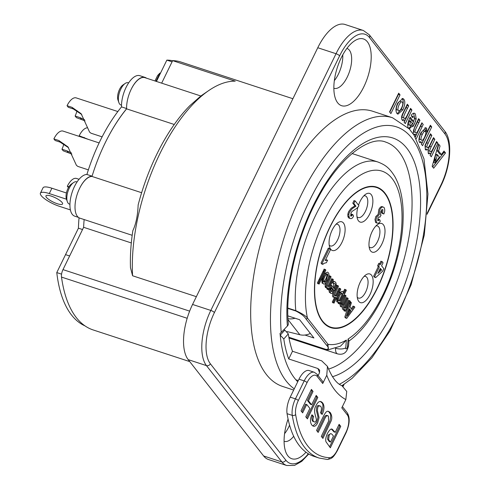 <?xml version="1.0" encoding="UTF-8"?>
<svg xmlns="http://www.w3.org/2000/svg" width="490" height="490" viewBox="0 0 490 490"><rect width="100%" height="100%" fill="white"/><g stroke="black" fill="none" stroke-linecap="round" stroke-linejoin="round"><path stroke-width="0.73" d="M401.592 107.898C402.872 105.081 403.135 103.169 402.394 102.159C401.616 101.222 400.526 102.092 399.123 104.768C397.862 107.555 397.598 109.46 398.333 110.477C399.117 111.408 400.201 110.544 401.592 107.898M73.61 182.543L71.405 184.056A9.243 4.196 108.1 0 0 67.981 188.472A9.243 4.196 108.1 0 0 66.45 199.167L67.338 201.69A11.705 5.317 -71.9 0 1 69.274 188.142A11.705 5.317 -71.9 0 1 73.61 182.543A11.705 5.317 -71.9 0 1 76.691 181.839L77.059 181.955M208.807 90.521L203.295 94.288A125.679 57.054 108.1 0 0 200.557 96.254L189.887 105.626A125.679 57.054 108.1 0 0 138.143 204.979C137.727 215.539 135.963 224.102 132.845 230.661A125.679 57.054 108.1 0 0 130.481 267.681L132.588 275.772A131.841 59.854 -71.9 0 1 208.807 90.521A131.841 59.854 -71.9 0 1 235.237 81.162L172.645 60.644L161.663 83.153L172.07 61.826L166.851 60.117L156.445 81.444M132.184 235.298L79.815 218.136A21.817 9.904 -71.9 0 1 76.734 195.81A21.817 9.904 -71.9 0 1 91.991 176.449L141.628 192.717M91.991 176.449A107.751 48.914 -71.9 0 1 126.604 108.86A21.738 9.867 -71.9 0 1 132.625 86.62A21.738 9.867 -71.9 0 1 144.924 77.671L200.888 96.009M126.604 108.86L174.256 124.478M196.355 296.677L132.588 275.772M292.904 98.723L180.926 62.022A131.841 59.854 108.1 0 0 172.645 60.644M131.308 242.942L83.619 227.311A105.993 48.118 -71.9 0 1 84.145 219.557M83.619 227.311L62.983 269.623A7.393 3.357 108.1 0 0 61.507 277.083A150.093 68.141 108.1 0 0 93.118 329.929L189.734 361.596M329.905 226.968A73.929 33.565 -71.9 0 1 392.747 217.027A73.929 33.565 -71.9 0 1 338.529 328.19A73.929 33.565 -71.9 0 1 329.905 226.968M154.963 80.954L157.609 75.527L159.942 73.059L155.936 81.279M160.457 73.224L159.942 73.059M125.158 83.465L122.953 84.972A9.243 4.196 108.1 0 0 119.529 89.394A9.243 4.196 108.1 0 0 117.998 100.083L118.886 102.606A11.705 5.317 -71.9 0 1 120.822 89.064A11.705 5.317 -71.9 0 1 125.158 83.465A11.705 5.317 -71.9 0 1 128.239 82.755L128.643 82.89M121.514 105.185L120.95 105.001A11.705 5.317 -71.9 0 1 118.886 102.606M69.923 204.257L69.402 204.085A11.705 5.317 -71.9 0 1 67.338 201.69M287.826 308.382L295.936 311.04A1.231 0.557 -71.9 0 1 295.807 310.666L287.832 308.051M295.936 311.04C301.117 313.723 304.443 316.313 305.901 318.819A1.231 1.047 -38.1 0 0 307.463 318.09C305.882 315.946 301.999 313.471 295.807 310.666A98.184 44.572 108.1 0 1 320.282 206.37A98.184 44.572 108.1 0 1 378.047 162.043C384.803 164.793 388.919 167.102 394.775 176.48C400.826 187.327 403.607 201.457 403.123 218.877C402.437 263.54 377.19 321.428 348.709 341.205M305.901 318.819L326.432 345.04A1.231 1.047 -38.1 0 0 328 344.311L307.463 318.09A90.791 41.221 -71.9 0 1 346.234 187.088A90.791 41.221 -71.9 0 1 402.027 215.796A90.791 41.221 -71.9 0 1 348.102 339L348.96 340.758L348.592 345.346C347.238 352.457 343.557 355.305 337.543 353.884A9.04 4.104 108.1 0 1 335.589 348.212A7.393 3.105 4.5 0 0 345.75 347.882L346.369 340.066L340.526 346.167L328.208 349.811L328 344.311A90.791 41.221 -71.9 0 0 346.369 340.066M326.432 345.04C329.243 347.986 329.084 349.437 325.966 349.395A1.231 0.557 108.1 0 0 326.107 349.499A1.231 0.557 108.1 0 0 326.224 349.511L328.208 349.805M325.966 349.395L288.849 337.23M287.869 315.866L299.629 319.725L313.925 337.978L304.945 335.038M288.855 337.261L326.003 349.437M297.718 381.765A139.233 63.21 -71.9 0 1 280.041 333.359A7.393 4.502 -4.9 0 0 281.217 332.41L287.397 326.022A6.162 3.749 -4.9 0 0 288.316 323.786C284.892 287.679 297.173 235.592 318.396 197.262C340.005 156.298 370.385 135.326 385.734 142.112A119.517 54.261 -71.9 0 1 405.132 255.119A119.517 54.261 -71.9 0 1 328.508 369.086M293.669 390.065L282.559 386.42A144.777 65.727 -71.9 0 1 265.188 228.377A144.777 65.727 -71.9 0 1 372.737 111.273L392.557 117.765A144.777 65.727 108.1 0 0 308.112 181.815A144.777 65.727 108.1 0 0 271.056 334.401A144.777 65.727 108.1 0 0 294.269 388.833M406.222 107.151L407.343 108.578M414.687 117.955L416.028 119.676M417.554 121.618L418.668 123.045M420.8 125.758L421.915 127.192M435.187 156.708A29.572 13.426 -71.9 0 1 434.667 160.855M398.248 94.092L398.462 94.368L389.783 112.173M400.03 94.882L390.898 113.6L389.562 111.892L398.695 93.174L400.03 94.882L398.462 94.368M410.02 122.016L408.862 120.54L410.424 121.055L409.867 125.501L411 125.563L412.415 123.596L410.424 121.055M412.801 116.853L412.494 116.154L411.594 116.026M409.732 118.084L411.943 120.914L413.511 121.428C414.509 119.156 414.693 117.569 414.062 116.669L412.268 117.526L411.233 115.23C412.874 113.019 414.258 112.608 415.385 114.005L416.2 118.801L414.424 124.099L409.248 128.888M413.597 113.239L414.638 118.286L412.862 123.584L408.832 128.435M408.862 120.54L408.299 124.987L409.609 124.919M408.611 128.343C407.025 126.389 407.545 122.659 410.173 117.165L413.511 121.428M414.068 135.118L414.546 134.144L413.707 134.621M421.443 123.713L421.663 123.988L415.275 137.084M418.197 119.566L418.417 119.842L414.92 127.008C413.376 130.089 413.003 131.761 413.805 132.024L415.134 132.061M412.85 126.818L415.655 121.067M414.546 134.144L416.108 134.658L413.591 134.707M415.079 136.765L416.108 134.658M418.417 119.842L419.979 120.356L416.488 127.523C414.944 130.597 414.571 132.269 415.373 132.533C416.004 133.623 417.076 132.637 418.576 129.593L421.89 122.8L423.225 124.503L416.261 138.786M413.113 133.752L414.761 126.616L418.644 118.654L419.979 120.356M437.166 155.832L435.922 154.246L433.497 162.398L436.333 158.65M435.065 162.913L439.389 157.186L437.484 154.754L435.065 162.913L433.497 162.398M435.922 154.246L437.484 154.754M438.213 145.132L438.489 145.481L437.019 150.504L439.793 154.044L441.355 154.558L444.007 151.043L445.496 152.941L433.662 168.211L432.174 166.306L438.526 144.042L440.051 145.989L438.581 151.012L441.355 154.558M443.438 151.802L443.928 152.433L432.676 166.955M443.928 152.433L445.496 152.941M437.019 150.504L438.581 151.012M436.106 142.437L436.321 142.713L430.147 155.367M433.056 138.548L433.276 138.823L429.65 146.259C428.193 149.181 427.825 150.706 428.548 150.847L429.326 151.098M430.03 134.677L430.245 134.952L425.332 145.487L425.522 146.982L426.845 146.829M426.19 150.246L426.386 149.034L425.296 149.652M428.842 153.952L429.381 152.856L428.285 153.468M437.882 143.227L431.267 156.794L430.036 155.226L430.943 153.37L428.321 153.517L427.954 149.548L425.363 149.738L425.014 145.426L430.477 133.764L431.813 135.467L426.894 146.002L427.09 147.496C427.623 148.544 428.701 147.429 430.324 144.152L433.503 137.629L434.838 139.338L431.212 146.767C429.755 149.689 429.387 151.22 430.11 151.355C430.661 152.464 431.739 151.386 433.338 148.115L436.553 141.518L437.882 143.227L436.321 142.713M428.548 150.847L430.11 151.355M433.276 138.823L434.838 139.338M426.459 142.719L428.027 143.227M430.245 134.952L431.813 135.467M423.911 131.008C423.287 130.052 422.227 131.02 420.738 133.905L422.3 134.413C420.984 137.298 420.671 139.172 421.363 140.024C422.08 140.912 423.109 140.06 424.456 137.47C425.859 134.376 426.202 132.392 425.473 131.522L423.556 130.744M425.473 131.522C424.848 130.567 423.789 131.534 422.3 134.413M429.932 126.175L430.147 126.451L421.461 144.268M425.498 131.547L426.845 128.784M424.971 127.731L425.473 131.59M418.46 134.278L420.426 130.242M420.132 142.835L420.738 141.592L419.575 142.351M420.738 133.905C419.422 136.79 419.103 138.658 419.801 139.509L421.124 139.528M431.715 126.959L422.576 145.695L421.333 144.103L422.307 142.106L419.618 142.4C418.393 140.63 418.834 137.402 420.935 132.71L425.859 127.737L426.533 128.239L427.041 132.104L430.379 125.256L431.715 126.959L430.147 126.451M425.541 131.614L427.041 132.104M425.032 127.749L426.533 128.239M406.872 105.099L407.086 105.381L403.711 112.296C402.106 115.56 401.696 117.318 402.486 117.563L404.048 118.072C404.66 119.327 405.836 118.139 407.576 114.495L410.571 108.345L411.906 110.048L405.291 123.621L404.054 122.035L405.028 120.038L402.247 120.215C401.077 118.519 401.396 115.983 403.203 112.62L407.319 104.186L408.654 105.889L405.279 112.81C403.668 116.075 403.264 117.827 404.048 118.072L402.486 117.563M402.878 120.724L403.46 119.523L402.253 120.228M410.13 109.264L410.344 109.54L404.17 122.188M403.344 117.845L403.821 117.588M407.086 105.381L408.654 105.889M410.344 109.54L411.906 110.048M402.014 98.447L402.247 98.717C403.821 100.854 403.509 104.388 401.304 109.319L397.194 113.717M401.059 102.067L400.826 101.644C400.054 100.707 398.964 101.577 397.562 104.254C396.3 107.047 396.036 108.945 396.771 109.962L398.107 110.06M402.872 109.834L397.923 114.17L396.912 113.411C395.436 111.01 395.712 107.555 397.745 103.035L402.847 98.496L403.815 99.225C405.389 101.369 405.071 104.903 402.872 109.834L401.304 109.319M363.849 86.767A35.115 15.943 -71.9 0 1 335.405 98.502A35.115 15.943 -71.9 0 1 354.221 41.074A35.115 15.943 -71.9 0 1 370.489 49.135A35.115 15.943 -71.9 0 1 363.849 86.767M305.987 452.209A35.115 15.943 -71.9 0 1 285.633 451.56A35.115 15.943 -71.9 0 1 288.071 419.054M263.638 455.976A43.126 19.576 108.1 0 0 268.465 459.516L286.724 465.5A43.126 19.576 108.1 0 1 281.897 461.96L263.638 455.976L188.197 359.629L206.455 365.613L281.897 461.96A3.081 2.628 141.9 0 0 285.805 460.141L210.369 363.794A40.045 18.179 -71.9 0 1 214.418 312.553L339.625 55.842A40.045 18.179 -71.9 0 1 369.485 37.552L444.926 133.899A40.045 18.179 -71.9 0 1 440.871 185.14L427.127 213.321M369.485 37.552A3.081 2.628 -38.1 0 0 369.307 34.802L363.353 30.484L345.101 24.5A43.126 19.576 108.1 0 0 317.771 47.732L336.03 53.716L210.816 310.433A43.126 19.576 108.1 0 0 206.455 365.613A3.081 2.628 141.9 0 0 210.369 363.794M214.418 312.553A3.081 0.796 -154 0 0 210.816 310.433L192.564 304.449A43.126 19.576 108.1 0 0 188.197 359.629M192.564 304.449L317.771 47.732M334.333 80.617A20.948 9.512 108.1 0 0 338.418 74.1A20.948 9.512 108.1 0 0 342.78 54.856M284.568 433.675A20.948 9.512 108.1 0 0 288.647 427.158A20.948 9.512 108.1 0 0 289.572 425.13M284.078 441.288A20.948 9.512 108.1 0 0 284.243 441.349A20.948 9.512 108.1 0 0 293.682 436.272M333.849 88.237A20.948 9.512 108.1 0 0 334.009 88.292A20.948 9.512 108.1 0 0 347.288 77.004A20.948 9.512 108.1 0 0 347.061 48.479A20.948 9.512 108.1 0 0 346.896 48.43M329.709 441.153L330.487 442.133L333.445 436.039L332.563 434.93C331.075 433.093 329.929 433.289 329.121 435.512L328.625 439.548L329.709 441.153M320.356 401.408L321.501 402.48C323.474 403.515 323.382 407.355 321.226 414.001M311.738 415.293L312.638 416.261C311.744 417.762 311.726 419.416 312.596 421.21L314.072 421.835M319.713 406.124C318.414 405.077 317.41 405.401 316.712 407.098L316.381 410.265L318.004 417.235L316.656 422.46L312.841 426.006M328.184 411.214L329.164 412.163C329.703 414.148 331.785 412.555 329.893 421.033L322.157 437.484M327.424 415.918C326.12 414.448 324.601 415.894 322.873 420.242L317.41 431.494M338.835 424.934L339.699 426.018L329.586 446.843M331.289 428.952L334.162 432.07L334.456 431.47M330.713 433.699L328.073 435.169L327.577 439.205L329.439 441.79L329.733 441.19M315.903 396.024L316.767 397.108L306.654 417.939M311.138 390.016L311.995 391.1L307.444 400.477L310.605 404.452L310.893 403.852M306.434 405.046L305.687 404.103L301.889 411.925M280.207 335.135L283.79 338.97A134.303 60.974 -71.9 0 0 288.726 358.956L317.943 368.529A134.303 60.974 108.1 0 0 319.59 372.565M283.79 338.97L288.31 333.904A125.679 57.054 108.1 0 0 292.481 351.263L321.691 360.842L327.467 366.404L326.769 375.236A138.002 62.653 108.1 0 0 345.83 399.577L341.787 407.852L347.349 414.95A13.555 6.156 -71.9 0 1 345.977 432.296L337.218 450.249A13.555 6.156 -71.9 0 1 329.433 457.691A126.91 57.618 -71.9 0 1 295.648 414.546A2.462 1.648 170.8 0 1 292.285 415.391A129.372 58.733 108.1 0 0 319.094 458.04L327.259 459.467A2.462 2.174 -88 0 0 329.433 457.691M288.31 333.904L284.8 330.101L280.286 335.16M283.777 329.764L284.8 330.101M295.648 414.546A13.555 6.156 -71.9 0 1 298.312 400.557L307.065 382.604A13.555 6.156 -71.9 0 1 317.171 376.412A2.462 2.101 -38.1 0 0 317.03 374.213L322.585 381.312A2.462 2.101 141.9 0 1 322.732 383.511L326.769 375.236M319.094 458.04L313.882 456.331A129.372 58.733 -71.9 0 1 287.067 413.683L292.285 415.391A16.017 7.27 108.1 0 1 295.427 398.86L290.215 397.151A16.017 7.27 108.1 0 0 287.067 413.683M311.885 425.112C309.98 422.398 310.011 418.956 311.971 414.767L313.68 416.604C312.749 418.87 312.73 420.518 313.637 421.553L315.113 422.178L316.019 421.155L316.418 419.55C315.529 415.061 312.951 410.449 316.142 405.408C318.224 401.273 320.362 400.41 322.549 402.823C324.527 405.395 324.435 409.236 322.267 414.344L320.503 412.776C321.667 409.75 321.752 407.649 320.76 406.461C319.627 405.34 318.623 405.665 317.753 407.441L317.422 410.608L319.051 417.578L317.698 422.803C315.829 426.471 313.894 427.243 311.885 425.112M318.157 432.443L316.546 430.41L322.01 419.152C326.42 410.087 327.259 410.32 330.211 412.507C332.024 415.416 332.263 418.374 330.934 421.369L322.91 438.428L321.299 436.394L328.612 421.13L328.465 416.261C327.283 414.62 325.77 416.059 323.915 420.579L318.157 432.443M327.424 433.485C329.47 429.828 331.105 428.432 332.336 429.295L335.203 432.413L339.129 424.328L340.74 426.361L330.34 447.793L325.997 441.79C325.336 439.836 325.813 437.068 327.424 433.485M301.025 410.841L311.426 389.409L313.043 391.443L308.486 400.82L311.646 404.795L316.197 395.418L317.808 397.451L307.408 418.883L305.791 416.849L309.882 408.421L306.728 404.446L302.636 412.874L301.025 410.841M318.12 375.603L319.468 372.841L319.664 370.164L317.943 368.529M290.215 397.151L298.974 379.193L304.186 380.901L295.427 398.86A2.462 0.637 -154 0 1 298.312 400.557M317.03 374.213L314.335 372.277L309.123 370.562A16.017 7.27 108.1 0 0 298.974 379.193M345.83 399.577L346.749 391.443L341.879 385.642M288.726 358.956L292.481 351.263M126.604 108.756A107.751 48.914 108.1 0 0 105.215 142.811M78.376 217.358L74.725 216.164A21.817 9.904 -71.9 0 1 71.65 193.838A21.817 9.904 -71.9 0 1 86.901 174.477A107.751 48.914 -71.9 0 1 121.52 106.887L126.598 108.553M86.901 174.477L92.077 176.167M92.071 176.186A21.817 9.904 108.1 0 0 79.643 188.295M69.641 255.976L65.538 254.629L78.431 228.187A105.993 48.118 -71.9 0 1 79.037 217.799M78.431 228.187L82.534 229.534M146.492 78.18A21.738 9.867 108.1 0 0 145.052 77.408A21.738 9.867 108.1 0 0 131.216 89.241M121.52 106.887A21.738 9.867 -71.9 0 1 127.541 84.647A21.738 9.867 -71.9 0 1 139.84 75.693L145.052 77.408M172.596 60.742A130.61 59.296 108.1 0 0 166.851 60.117M65.538 254.629L56.779 272.581A145.389 66.009 108.1 0 0 84.972 325.875M66.469 199.203L49.294 193.575A15.404 3.987 -154 0 0 40.413 193.164A15.404 3.987 -154 0 0 59.223 206.253L70.382 209.91M62.083 202.48A9.243 2.395 26 0 1 62.561 203.969A9.243 2.395 26 0 1 53.208 202.064A9.243 2.395 26 0 1 45.95 195.865A9.243 2.395 26 0 1 53.263 196.845A9.243 2.395 26 0 1 62.083 202.48M66.426 192.987L51.903 188.227A15.404 3.987 -154 0 0 43.022 187.817L40.413 193.164M61.575 274.149L56.779 272.581M325.048 274.259L323.663 276.519C322.42 279.116 322.132 280.831 322.8 281.658M323.749 281.86L325.697 279.11C326.922 276.544 327.21 274.829 326.554 273.965M331.111 291.379L332.551 289.676L331.35 288.138M330.738 287.361L329.813 289.455L330.138 291.134M339.931 293.418L338.541 295.635L337.377 299.721M338.651 300.658L339.178 300.474L341.959 294.778L341.408 293.179M348.568 308.706L346.54 315.199M348.163 312.945L349.946 310.47L349.235 309.564M379.021 271.086L380.595 269.629L380.062 268.949M325.225 269.378L318.414 283.343L319.039 284.145L325.85 270.18L325.225 269.378M383.811 214.044C384.938 211.576 385.018 209.389 384.05 207.478C382.555 206.388 381.165 207.178 379.873 209.843L379.18 214.743L376.847 216.856L376.026 219.845L376.626 222.797C378.298 223.575 379.511 222.999 380.252 221.076L379.487 219.373C378.488 220.763 377.931 221.125 377.808 220.469L377.998 218.05C378.305 216.96 378.911 216.69 379.83 217.254L381.085 215.061L380.491 214.657L380.901 211.368C381.888 209.702 382.555 209.206 382.898 209.873L382.616 213.07L383.811 214.044M353.829 203.509L355.948 206.21L352.267 208.581L349.836 211.704C348.66 213.475 348.574 215.618 349.566 218.124C351.134 219.238 352.469 218.546 353.572 216.035L352.647 214.393C351.489 216.145 350.858 216.605 350.754 215.765L350.999 212.862L352.077 211.386L354.16 210.057C357.155 208.195 358.723 206.713 358.864 205.604L355.134 200.839L353.829 203.509M329.402 248.369L322.071 263.4L322.935 264.502C322.965 263.749 324.104 263.161 326.365 262.732L327.632 260.129L325.201 260.539L330.468 249.735L329.402 248.369M383.058 262.812L382.029 261.501L380.559 264.514L379.866 263.632L378.641 266.137L379.334 267.019L374.697 276.532L375.591 277.671L382.641 271.233L383.86 268.734L381.588 265.825L383.058 262.812M381.643 269.972L377.863 273.463L380.363 268.336L381.643 269.972M354.852 307.218L354.184 306.366L351.912 309.527L350.019 307.108L351.391 302.796L350.693 301.907L345.848 317.41L346.657 318.451L354.852 307.218M350.993 310.813L347.159 316.13L349.462 308.853L350.993 310.813M346.05 295.972L345.426 295.17L342.198 301.779L341.126 305.031L341.487 306.881L343.472 306.605L343.594 309.582L345.291 309.49L344.752 310.599L345.377 311.401L350.27 301.368L349.646 300.566L345.989 308.063L344.537 308.179L344.36 306.807L348.163 298.667L347.533 297.871L343.907 305.35L342.43 305.484L342.247 304.112L346.05 295.972M338.841 295.348C337.512 297.553 337.145 299.807 337.745 302.11L339.533 302.226L339.019 303.279L339.65 304.082L346.344 290.35L345.72 289.553L343.668 293.755L343.086 291.868C342.228 290.619 340.813 291.783 338.841 295.348M340.219 300.817L338.682 300.701C337.922 301.13 338.223 299.562 339.582 295.978C340.905 293.473 341.861 292.653 342.449 293.522L343 295.121L340.219 300.817M337.843 285.492L334.67 292.009C333.653 293.559 333.421 295.323 333.978 297.301L335.791 297.344L333.329 302.391L333.96 303.194L340.771 289.229L340.14 288.426L336.483 295.923L334.927 295.905L334.707 294.417L338.474 286.295L337.843 285.492M335.46 282.075L333.776 281.297L332.875 283.14L334.75 283.563C335.589 283.839 335.411 285.56 334.223 288.733L331.644 285.437L329.935 290.325L330.468 292.818C331.148 294.386 332.594 293.332 334.799 289.664C336.385 286.313 336.606 283.784 335.46 282.075M331.185 291.477L330.86 289.798L331.626 287.507L333.598 290.019L332.312 291.636L331.185 291.477M330.45 276.048L327.271 282.559C326.254 284.114 326.028 285.878 326.585 287.851L328.398 287.9L327.853 289.014L328.478 289.817L333.372 279.784L332.747 278.982L329.09 286.479L327.534 286.46L327.314 284.966L331.075 276.85L330.45 276.048M324.062 276.029C322.396 279.919 322.089 282.393 323.137 283.453C323.921 284.923 325.342 283.863 327.387 280.28C329.072 276.164 329.378 273.69 328.306 272.857C327.583 271.325 326.168 272.385 324.062 276.029M326.738 279.453C325.691 281.768 324.729 282.62 323.847 282.001C323.149 281.389 323.437 279.674 324.711 276.856C326.187 274.167 327.155 273.316 327.596 274.308L326.738 279.453M336.03 224.267A11.399 5.176 -71.9 0 1 337.512 224.291A11.399 5.176 -71.9 0 1 338.786 225.229A11.399 5.176 -71.9 0 1 338.302 238.305A11.399 5.176 -71.9 0 1 330.413 245.956A11.399 5.176 -71.9 0 1 329.2 245.098M330.701 249.251A15.092 6.854 108.1 0 0 344.121 236.554A15.092 6.854 108.1 0 0 337.818 222.717A15.092 6.854 108.1 0 0 329.727 247.401A15.092 6.854 108.1 0 0 330.701 249.251M357.908 207.08A15.092 6.854 108.1 0 0 357.504 218.993A15.092 6.854 108.1 0 0 358.478 220.843A15.092 6.854 108.1 0 0 371.892 208.14A15.092 6.854 108.1 0 0 365.595 194.31A15.092 6.854 108.1 0 0 358.509 205.145M358.754 301.393A15.092 6.854 108.1 0 0 372.167 288.696A15.092 6.854 108.1 0 0 365.871 274.859A15.092 6.854 108.1 0 0 357.78 299.543A15.092 6.854 108.1 0 0 358.754 301.393M317.998 283.802L317.367 283L324.184 269.035L324.809 269.837L317.998 283.802M377.631 220.114L378.445 219.03L378.954 220.169M376.847 223.042L375.585 222.454L374.985 219.502L375.805 216.513L378.139 214.4L378.825 209.5C380.332 206.719 381.728 205.929 383.009 207.135M382.923 213.321L382.77 213.701L381.569 212.727L381.851 209.53M350.595 215.496L351.606 214.05L352.218 215.135M349.872 218.448L348.519 217.781C347.484 216.127 347.575 213.989 348.788 211.362L351.22 208.244L354.901 205.867L352.788 203.166L354.092 200.496L354.834 201.445M325.599 259.712L326.591 259.792L326.444 260.086M322.291 263.681L321.893 264.165L321.03 263.057L328.361 248.026L329.102 248.981M374.997 276.917L374.544 277.328L373.649 276.189L378.292 266.683L377.6 265.8L378.825 263.289L379.511 264.171L380.981 261.158L381.728 262.107M349.976 301.975L350.35 302.453L349.119 306.948M351.238 308.669L353.143 306.023L353.811 306.875L351.894 309.502M350.963 310.776L347.232 315.891M345.989 317.594L345.615 318.108L344.807 317.073L348.715 304.56M344.403 307.965L344.948 307.72L348.604 300.223L349.229 301.025L345.732 308.192M345.027 309.643L344.335 311.058L343.711 310.256L343.913 309.839M343.533 309.49L342.553 309.239L342.21 307.199M341.426 306.801L340.44 306.544L340.078 304.688L341.156 301.442L344.378 294.827L345.009 295.629L341.205 303.769L341.383 305.141M342.296 305.276L342.859 305.007L346.491 297.528L347.116 298.33L343.668 305.478M343.319 306.471L343.496 307.843M343.257 292.12L344.672 289.21L345.303 290.013L343.637 293.424M342.951 294.827L339.98 300.915M339.282 302.348L338.602 303.739L337.978 302.936L338.21 302.465M337.775 302.146L336.704 301.767L336.863 297.234M338.915 293.032L342.014 291.489M334.848 295.795L335.442 295.586L339.098 288.083L339.723 288.886L336.244 296.027M335.54 297.467L332.912 302.851L332.287 302.054L334.437 297.638M333.984 297.301L332.937 296.958C332.202 295.96 332.428 294.196 333.629 291.666M335.754 287.299L336.802 285.156L337.432 285.952L333.666 294.074L333.886 295.562M333.47 287.765L333.537 283.036M333.065 282.755L331.871 282.846M332.735 280.96L334.413 281.738M335.16 284.506L334.1 288.573M333.482 289.872L332.428 291.55M330.609 292.977L329.427 292.475L328.894 289.982L329.262 288.218M330.713 285.235L331.35 286.05M327.455 286.35L328.043 286.136L331.699 278.639L332.33 279.441L328.845 286.583M328.147 288.022L327.436 289.474L326.812 288.671L327.044 288.194M326.585 287.857L325.544 287.514C324.803 286.515 325.035 284.751 326.23 282.222M328.404 277.763L329.409 275.705L330.033 276.507L326.273 284.629L326.487 286.117M327.847 274.798L326.346 279.937L325.323 281.756M323.265 283.6L322.095 283.11L322.12 277.83M324.098 273.775L327.124 272.354M370.612 250.923A15.092 6.854 108.1 0 0 384.025 238.22A15.092 6.854 108.1 0 0 377.729 224.389A15.092 6.854 108.1 0 0 369.638 249.073A15.092 6.854 108.1 0 0 370.612 250.923M363.807 195.853A11.399 5.176 -71.9 0 1 365.289 195.884A11.399 5.176 -71.9 0 1 366.655 208.324A11.399 5.176 -71.9 0 1 358.19 217.542A11.399 5.176 -71.9 0 1 356.977 216.69M375.94 225.933A11.399 5.176 -71.9 0 1 377.423 225.964A11.399 5.176 -71.9 0 1 378.788 238.403A11.399 5.176 -71.9 0 1 370.324 247.621A11.399 5.176 -71.9 0 1 369.111 246.764M364.082 276.409A11.399 5.176 -71.9 0 1 365.565 276.434A11.399 5.176 -71.9 0 1 366.93 288.873A11.399 5.176 -71.9 0 1 358.466 298.092A11.399 5.176 -71.9 0 1 357.253 297.24M326.309 287.342A11.399 5.176 -71.9 0 1 325.893 286.901A11.399 5.176 -71.9 0 1 325.152 285.499M324.656 282.264A11.399 5.176 -71.9 0 1 324.692 280.886M68.416 187.639L67.326 186.249L68.931 186.776M79.055 179.291L76.501 178.452A14.48 6.572 108.1 0 0 67.326 186.249M324.135 271.221L323.173 271.099M322.818 271.828L323.81 271.883M322.255 277.554A11.019 5.004 108.1 0 0 322.12 283.14M319.719 280.268A9.604 4.361 -71.9 0 1 319.731 278.167M325.17 286.632A11.019 5.004 108.1 0 0 325.66 286.577M68.582 147.729L60.123 142.131L55.131 140.495L53.882 138.897L58.867 140.532L67.951 146.884L76.409 165.289L77.788 166.392L88.365 169.865M71.871 154.081L63.21 150.816L61.961 149.217L66.952 150.853L71.405 152.954M61.961 149.217A10.596 4.808 108.1 0 0 63.804 143.772M99.127 142.921L63.057 131.1A14.48 6.572 108.1 0 0 53.882 138.897M79.821 136.594L79.184 135.779L88.482 139.429M87.477 127.829A14.48 6.572 108.1 0 0 79.184 135.779M81.75 114.531L73.292 108.933L68.3 107.298L67.05 105.699L72.036 107.335L81.126 113.692L89.578 132.092L90.956 133.194L102.122 136.857M85.04 120.883L76.385 117.618L75.129 116.02L80.121 117.655L84.574 119.756M75.129 116.02A10.596 4.808 108.1 0 0 76.973 110.575M117.845 111.542L76.226 97.902A14.48 6.572 108.1 0 0 67.05 105.699M287.042 331.565L299.849 334.737A15.404 13.132 -38.1 0 0 310.36 333.433M295.06 318.224A15.404 13.132 141.9 0 1 287.979 318.69M61.507 277.083L187.174 318.273M189.636 311.132L62.983 269.623M348.598 345.309A7.393 3.105 -175.5 0 1 347.484 346.816A1.648 0.747 -71.9 0 1 346.497 348.837A1.648 0.747 -71.9 0 1 345.75 347.882M348.102 339L347.484 346.816M281.217 332.41A137.384 62.371 -71.9 0 1 352.335 141.353A137.384 62.371 -71.9 0 1 426.539 207.374A137.384 62.371 -71.9 0 1 339.435 384.215M429.65 146.259L431.212 146.767M402.247 98.717L403.815 99.225M308.308 453.765A40.045 18.179 -71.9 0 1 285.805 460.141M343.563 384.65L342.829 386.163M339.625 55.842A3.081 0.796 -154 0 0 336.03 53.716A43.126 19.576 108.1 0 1 363.353 30.484M444.926 133.899A3.081 2.628 -38.1 0 0 444.742 131.142L369.307 34.802M440.871 185.14A3.081 0.796 26 0 1 441.037 185.637C450.751 166.165 452.778 140.618 444.742 131.142M430.055 125.924L431.188 126.291M332.459 376.712A125.679 57.054 108.1 0 0 419.593 221.241A125.679 57.054 108.1 0 0 355.287 148.899A125.679 57.054 108.1 0 0 287.397 326.022M342.394 406.608L347.202 412.745C350.154 417.4 349.793 424.052 346.105 432.688L337.347 450.647A2.462 0.637 -154 0 0 337.218 450.249M346.105 432.688A2.462 0.637 -154 0 0 345.977 432.296M307.065 382.604A2.462 0.637 -154 0 0 304.186 380.901A16.017 7.27 108.1 0 1 314.335 372.277M347.202 412.745A2.462 2.101 141.9 0 1 347.349 414.95M317.171 376.412L322.732 383.511M49.294 193.575L51.903 188.227M384.846 193.593A73.5 33.369 -71.9 0 1 358.68 315.493A73.5 33.369 -71.9 0 1 317.655 263.106A73.5 33.369 -71.9 0 1 384.846 193.593M58.867 140.532L60.123 142.131M66.952 150.853L68.202 152.451M84.176 137.414L84.813 138.229M72.036 107.335L73.292 108.933M80.121 117.655L81.371 119.254M299.849 334.737L288.028 319.633M328.251 349.799L326.107 349.499M352.053 153.523L378.047 162.043M288.984 337.971L337.543 353.884M341.959 385.679L352.163 378.274L371.922 357.786L390.101 330.781L411.116 284.8L424.273 235.139L427.96 194.089L423.979 158.895L414.197 135.363L409.297 128.944L392.557 117.765M308.737 454.022L301.736 461.372L294.527 465.408L286.724 465.5M441.037 185.637L427.041 214.332M344.158 384.258L343.135 386.359M295.862 379.762L298.306 380.565M337.347 450.647C333.188 457.813 331.895 458.658 327.259 459.467M341.885 385.63C336.691 383.725 331.889 377.312 327.467 366.404M351.955 215.502L350.913 215.159M348.935 214.51L347.894 214.167M348.917 216.617L347.876 216.28M340.807 292.31L339.766 291.967M338.437 291.532L337.561 291.244M335.221 290.478L334.505 290.245M333.463 289.902L332.471 289.578M329.966 288.757L329.176 288.494"/></g></svg>
